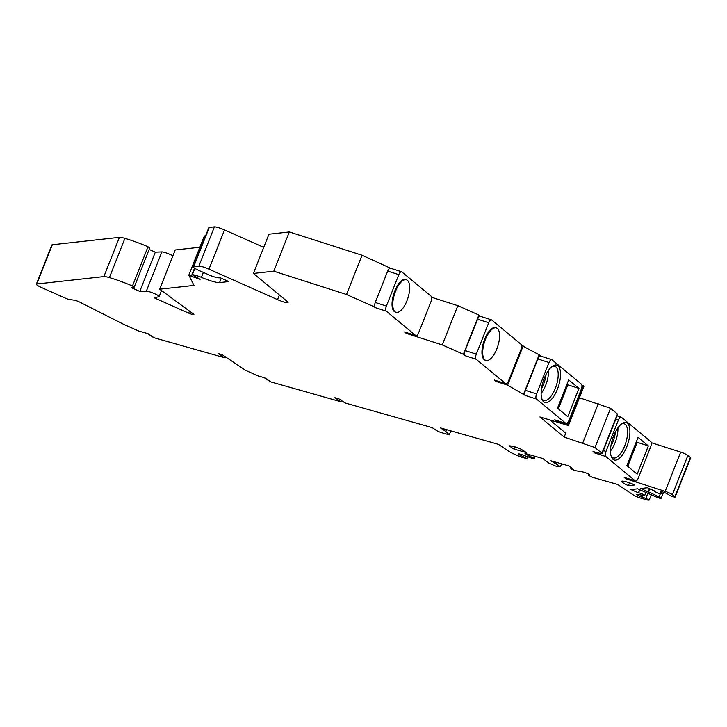 <?xml version="1.0" encoding="UTF-8"?>
<svg xmlns="http://www.w3.org/2000/svg" width="727" height="727" viewBox="0 0 727 727"><rect width="100%" height="100%" fill="white"/><g stroke="black" fill="none" stroke-linecap="round" stroke-linejoin="round"><path stroke-width="1.09" d="M548.531 370.343A17.921 7.325 -72.2 0 1 545.695 385.228A17.921 7.325 -72.2 0 1 541.115 393.471M578.974 388.391L567.787 416.644L557.509 408.129L568.696 379.876L578.974 388.391L567.851 384.828L558.345 408.819M567.851 384.828L567.015 384.138M551.911 366.635A17.921 7.325 -72.2 0 1 554.81 366.281A17.921 7.325 -72.2 0 1 555.337 388.318A17.921 7.325 -72.2 0 1 543.878 400.423A17.921 7.325 -72.2 0 1 541.715 398.451M557.391 389.272A19.629 8.024 -72.2 0 1 542.051 399.45A19.629 8.024 -72.2 0 1 544.259 378.385A19.629 8.024 107.8 0 1 552.765 366.017A19.629 8.024 107.8 0 1 560.181 370.225A19.629 8.024 107.8 0 1 557.391 389.272M540.87 356.221A4.271 1.745 107.8 0 0 540.624 356.085A4.271 1.745 107.8 0 0 537.889 358.965L549.021 362.528A4.271 1.745 -72.2 0 1 551.748 359.647A4.271 1.745 -72.2 0 1 552.002 359.783L581.409 384.156A4.271 1.745 -72.2 0 1 581.282 389.263L568.859 420.66A4.271 1.745 -72.2 0 1 566.124 423.541A4.271 1.745 -72.2 0 1 565.87 423.396L554.746 419.833A4.271 1.745 107.8 0 0 555.001 419.979L566.124 423.541M375.141 307.576A4.271 1.745 -72.2 0 1 374.587 305.794L374.187 306.794L375.141 307.576L386.273 311.147L415.68 335.51L404.548 331.948L406.266 333.366L442.28 344.907L463.335 354.267L465.044 355.685L476.176 359.247L505.583 383.62L494.46 380.057L496.168 381.475L507.628 385.146L525.339 395.461L536.462 399.032L565.87 423.396M536.462 399.032A4.271 1.745 -72.2 0 1 536.59 393.925L549.021 362.528M525.339 395.461A4.271 1.745 -72.2 0 1 525.467 390.354L537.889 358.965M523.622 394.043L539.161 354.803L521.613 345.407M540.761 356.121L539.161 354.803M554.746 419.833L556.455 421.251L556.746 420.533M639.778 489.789L638.551 492.888A3.417 0.509 21.6 0 1 642.177 493.933A3.417 0.509 21.6 0 1 644.731 495.487A3.417 0.509 21.6 0 1 644.013 495.523L637.624 494.378A4.271 0.627 -158.4 0 0 636.725 494.424A4.271 0.627 -158.4 0 0 642.341 497.241L645.83 498.322L649.193 500.012L648.539 500.131A4.271 0.627 21.6 0 1 646.83 499.831L640.86 498.14A5.97 0.881 21.6 0 1 633.226 494.869L617.641 484.446L592.45 477.312L588.834 475.54L589.706 475.176A4.271 0.627 -158.4 0 0 589.788 475.104A4.271 0.627 -158.4 0 0 587.243 473.45A4.271 0.627 -158.4 0 0 582.709 471.914L576.456 470.842A3.417 0.509 21.6 0 1 572.831 469.615A3.417 0.509 21.6 0 1 570.795 468.288A3.417 0.509 21.6 0 1 572.331 468.442L568.569 465.798L550.866 460.782L560.426 466.652L558.381 466.071A4.271 0.627 21.6 0 1 558.945 466.679A4.271 0.627 21.6 0 1 555.928 466.134A4.271 0.627 21.6 0 1 551.575 464.144L549.53 463.562L542.687 458.464L524.985 453.448L529.429 456.292A3.417 0.509 21.6 0 1 532.709 457.556A3.417 0.509 21.6 0 1 534.236 458.646A3.417 0.509 21.6 0 1 531.646 458.146L521.759 454.639A4.271 0.627 -158.4 0 0 518.524 454.021A4.271 0.627 -158.4 0 0 521.423 455.829L526.857 458.519L522.54 457.501A4.271 0.627 21.6 0 1 519.432 456.374L514.852 454.384A11.296 1.672 21.6 0 1 508.664 451.194L498.413 444.342L440.526 427.939L445.851 431.502L449.268 434.837L441.789 432.719A4.271 0.627 21.6 0 1 436.336 430.384L432.238 427.64L345.061 402.94L338.918 398.823L334.829 397.669L340.981 401.786L270.835 381.902L264.683 377.795L258.212 375.959L245.699 370.397L222.226 354.694L218.145 353.54L224.289 357.648L154.151 337.773L147.999 333.657L138.73 331.03L123.699 324.351L79.806 302.15A4.271 0.627 -158.4 0 0 74.263 300.178L69.165 299.442A3.199 0.473 21.6 0 1 65.757 298.315L41.703 287.619A8.533 1.263 21.6 0 1 36.35 284.193A8.533 1.263 21.6 0 1 36.768 283.993L103.879 276.587A12.804 1.89 21.6 0 1 109.386 277.596A33.497 4.953 21.6 0 1 132.459 286.011L134.231 287.11L131.505 287.728L139.775 291.4L146.345 291.154A7.134 1.054 21.6 0 1 153.96 293.417A7.134 1.054 21.6 0 1 159.14 296.58A7.134 1.054 21.6 0 1 158.895 296.734L154.06 297.752L188.647 313.119A4.271 0.627 -158.4 0 0 193.909 314.546A4.271 0.627 -158.4 0 0 193.509 314.055L159.676 289.201L193.991 285.42L188.829 275.142L204.369 235.902L205.377 236.348M191.964 274.815L191.383 276.278L188.829 275.142M191.383 276.278L200.152 279.313L192.319 274.761A8.533 1.263 21.6 0 1 201.397 277.369A17.066 2.526 -158.4 0 0 219.545 282.603L228.832 281.576L220.563 277.896L218.3 277.796A8.533 1.263 21.6 0 1 208.604 274.733L198.653 270.308A8.533 1.263 21.6 0 1 193.291 266.882A8.533 1.263 21.6 0 1 193.709 266.682L198.871 266.109A8.533 1.263 21.6 0 1 208.976 269.163L277.55 299.642A8.533 1.263 -158.4 0 0 288.065 302.505A8.533 1.263 -158.4 0 0 287.547 301.732L253.405 273.443L273.797 271.189L346.506 294.49L374.187 306.794M556.455 421.251L568.441 425.522L539.916 416.971L564.179 437.081L595.004 447.541L601.892 453.248A4.271 0.627 21.6 0 1 602.147 453.63A4.271 0.627 21.6 0 1 600.52 453.512L593.005 451.54L594.722 452.957A4.271 1.745 -72.2 0 1 594.213 451.858M594.722 452.957L605.845 456.529L635.262 480.892L624.129 477.33L625.847 478.748L665.16 491.352A5.97 0.881 21.6 0 1 672.357 494.669L674.856 496.741A4.271 0.627 21.6 0 1 675.11 497.123A4.271 0.627 21.6 0 1 674.901 497.223L670.003 495.65L668.222 494.387A4.271 0.627 -158.4 0 0 663.869 492.361A4.271 0.627 -158.4 0 0 660.734 491.77A4.271 0.627 -158.4 0 0 660.725 491.825L660.997 493.642A3.417 0.509 21.6 0 1 660.997 493.688A3.417 0.509 21.6 0 1 657.635 492.906A3.417 0.509 21.6 0 1 654.645 491.179A3.417 0.509 21.6 0 1 654.818 491.098L647.43 487.744L640.714 488.48L658.498 496.532A4.271 0.627 21.6 0 1 661.179 498.24A4.271 0.627 21.6 0 1 655.918 496.814L637.615 488.826L630.909 489.562L638.551 492.888M634.871 484.954L628.419 485.663A10.669 1.581 -158.4 0 1 621.73 481.383A10.669 1.581 -158.4 0 1 634.871 484.954M513.934 449.05L526.566 452.63L520.596 448.941L513.398 446.269L509.009 445.76L513.934 449.05L514.834 446.796M629.537 482.846L628.419 485.663M264.246 377.667L270.017 381.53A4.271 3.481 -56.2 0 0 270.835 381.902M340.981 401.786A4.271 3.481 -56.2 0 0 343.144 401.658M149.68 247.925L147.999 246.771A33.497 4.953 -158.4 0 0 124.917 238.356A12.804 1.89 -158.4 0 0 119.419 237.347L52.308 244.754A8.533 1.263 -158.4 0 0 51.89 244.954L36.35 284.193M149.153 249.425L155.314 252.16L139.775 291.4M172.89 255.813A7.134 1.054 -158.4 0 0 161.885 251.915L155.314 252.16M199.88 247.244L175.207 249.961L159.676 289.201M263.728 247.353L224.507 229.923A8.533 1.263 -158.4 0 0 214.41 226.869L209.249 227.433A8.533 1.263 -158.4 0 0 208.831 227.633L193.291 266.882M253.405 273.443L268.935 234.203L289.328 231.949L273.797 271.189M390.563 268.236L362.046 255.241L289.328 231.949M404.548 331.948A4.271 1.745 107.8 0 0 404.803 332.085L415.935 335.656A4.271 1.745 -72.2 0 0 418.661 332.775L431.093 301.378A4.271 1.745 -72.2 0 0 431.22 296.271L401.804 271.898A4.271 1.745 -72.2 0 0 401.558 271.762A4.271 1.745 -72.2 0 0 398.823 274.642L386.391 306.04A4.271 1.745 -72.2 0 0 386.273 311.147M442.28 344.907L457.819 305.667L431.711 297.298M457.819 305.667L478.875 315.027L480.465 316.345M494.46 380.057A4.271 1.745 107.8 0 0 494.705 380.194L505.838 383.756A4.271 1.745 -72.2 0 0 508.564 380.875L520.995 349.487A4.271 1.745 -72.2 0 0 521.123 344.38L491.716 320.007A4.271 1.745 -72.2 0 0 491.461 319.871A4.271 1.745 -72.2 0 0 488.735 322.752L476.303 354.14A4.271 1.745 -72.2 0 0 476.176 359.247M568.441 425.522L583.972 386.282L581.9 385.183M602.147 453.63L617.686 414.39A4.271 0.627 -158.4 0 0 617.432 414.008L610.544 408.301L579.437 397.751M624.129 477.33A4.271 1.745 107.8 0 0 624.384 477.475L635.507 481.038A4.271 1.745 -72.2 0 0 638.242 478.157L650.665 446.76A4.271 1.745 -72.2 0 0 650.792 441.652L621.385 417.28A4.271 1.745 -72.2 0 0 621.131 417.144A4.271 1.745 -72.2 0 0 618.404 420.024L605.973 451.422A4.271 1.745 -72.2 0 0 605.845 456.529M675.11 497.123L690.65 457.883A4.271 0.627 -158.4 0 0 690.396 457.501L687.887 455.429A5.97 0.881 -158.4 0 0 680.699 452.103L651.283 442.679M450.84 430.857L449.268 434.837M446.587 429.657L445.851 431.502M529.647 454.775L529.083 456.192M561.553 463.808L560.426 466.652M556.891 462.49L556.328 463.908M555.528 462.099L554.965 463.526M639.678 489.744L638.424 492.906M660.343 493.742L659.271 496.441M649.911 488.844L648.748 491.77M649.484 488.653L648.23 491.825M626.129 478.03L625.847 478.748M648.357 445.887L637.17 474.14L626.892 465.625L638.079 437.372L648.357 445.887L637.234 442.325L627.728 466.316M626.774 446.769A19.629 8.024 107.8 0 0 629.564 427.721A19.629 8.024 107.8 0 0 622.148 423.514A19.629 8.024 107.8 0 0 613.643 435.882A19.629 8.024 -72.2 0 0 611.434 456.947A19.629 8.024 -72.2 0 0 626.774 446.769M617.914 427.839A17.921 7.325 -72.2 0 1 615.078 442.725A17.921 7.325 -72.2 0 1 610.498 450.967M637.234 442.325L636.398 441.634M621.294 424.132A17.921 7.325 -72.2 0 1 624.193 423.777A17.921 7.325 -72.2 0 1 624.72 445.815A17.921 7.325 -72.2 0 1 613.261 457.919A17.921 7.325 -72.2 0 1 611.098 455.947M615.487 431.82A17.921 7.325 -72.2 0 1 610.844 446.323M595.004 447.541L610.544 408.301M582.727 443.025L598.266 403.785M550.166 420.251L565.733 433.156L564.179 437.081M567.587 424.822L583.127 385.574M507.628 385.146L523.167 345.907M496.168 381.475L496.45 380.757M480.583 316.445A4.271 1.745 107.8 0 0 480.329 316.3A4.271 1.745 107.8 0 0 477.603 319.18L488.735 322.752M465.044 355.685A4.271 1.745 -72.2 0 1 465.171 350.578L477.603 319.18M463.335 354.267L478.875 315.027M496.341 327.913L495.605 327.677A17.066 6.97 107.8 0 0 484.2 340.49A17.066 6.97 107.8 0 0 484.182 359.629A17.066 6.97 107.8 0 0 485.182 360.183L485.927 360.428A17.066 6.97 -72.2 0 1 484.918 359.865A17.066 6.97 -72.2 0 1 484.936 340.727A17.066 6.97 -72.2 0 1 496.341 327.913A17.066 6.97 -72.2 0 1 497.35 328.468A17.066 6.97 -72.2 0 1 497.332 347.606A17.066 6.97 -72.2 0 1 485.927 360.428M406.266 333.366L406.547 332.648M390.681 268.336A4.271 1.745 107.8 0 0 390.426 268.199A4.271 1.745 107.8 0 0 389.336 268.545A4.271 1.745 107.8 0 0 387.7 271.08L398.823 274.642M389.727 267.545L389.336 268.545M406.438 279.804L405.693 279.568A17.066 6.97 107.8 0 0 394.288 292.381A17.066 6.97 107.8 0 0 394.27 311.519A17.066 6.97 107.8 0 0 395.279 312.083L396.024 312.319A17.066 6.97 -72.2 0 1 395.015 311.756A17.066 6.97 -72.2 0 1 395.034 292.618A17.066 6.97 -72.2 0 1 406.438 279.804A17.066 6.97 -72.2 0 1 407.447 280.368A17.066 6.97 -72.2 0 1 407.429 299.506A17.066 6.97 -72.2 0 1 396.024 312.319M387.7 271.08L375.268 302.468A4.271 1.745 107.8 0 0 374.587 305.794M362.046 255.241L346.506 294.49M194.554 268.181L191.928 274.797M147.554 333.529L153.333 337.401A4.271 3.481 -56.2 0 0 154.151 337.773M224.289 357.648A4.271 3.481 -56.2 0 0 226.451 357.52M546.104 374.323A17.921 7.325 -72.2 0 1 541.461 388.827M525.467 390.354L536.59 393.925M525.676 456.029L525.112 457.428M521.877 454.684L521.423 455.829M529.983 454.866L529.429 456.292M589.27 474.531L588.888 475.503M647.702 493.597L645.83 498.322M643.086 495.351L642.341 497.241M660.997 493.688L661.761 491.752L660.997 493.642M690.396 457.501L674.856 496.741M687.887 455.429L672.357 494.669M680.699 452.103L665.16 491.352M615.787 419.188L618.404 420.024M603.355 450.576L605.973 451.422M601.892 453.248L617.432 414.008M465.171 350.578L476.303 354.14M375.268 302.468L386.391 306.04M279.395 294.98L277.55 299.642M224.507 229.923L208.976 269.163M214.41 226.869L198.871 266.109M209.249 227.433L193.709 266.682M221.281 278.214L219.545 282.603M203.36 272.398L201.397 277.369M194.854 268.363L192.319 274.761M189.456 311.083L188.647 313.119M161.885 251.915L146.345 291.154M147.999 246.771L132.459 286.011M124.917 238.356L109.386 277.596M119.419 237.347L103.879 276.587M52.308 244.754L36.768 283.993M540.624 356.085L551.748 359.647M526.857 458.519L527.575 456.701M534.236 458.646L535.154 456.329M570.795 468.288L571.104 467.497M588.834 475.54L589.243 474.513M649.193 500.012L651.138 495.123M644.731 495.487L645.812 492.752M661.179 498.24L663.551 492.252M617.105 415.853L621.131 417.144M480.329 316.3L491.461 319.871M390.426 268.199L401.558 271.762M159.14 296.58L161.521 290.564M149.771 247.871L134.231 287.11"/></g></svg>
